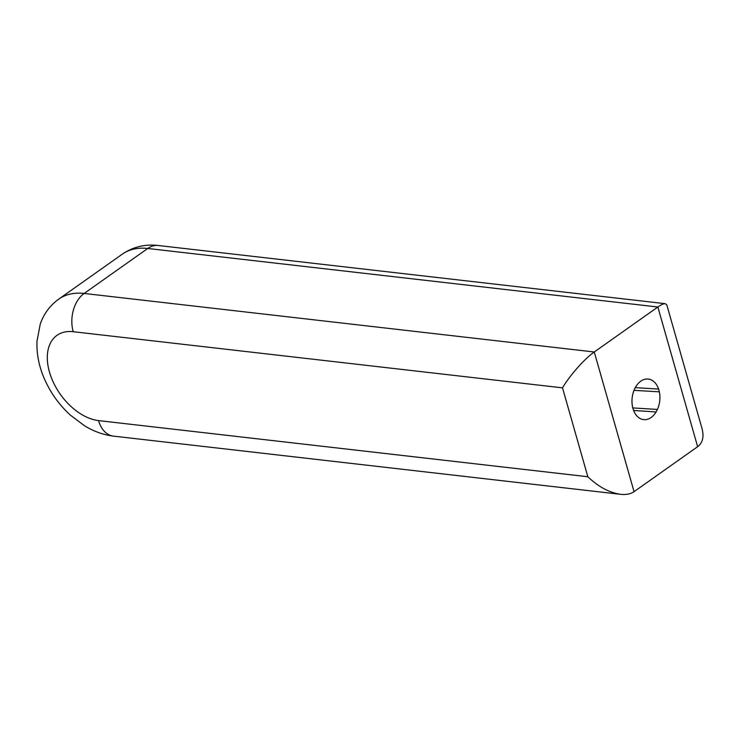 <?xml version="1.0" encoding="UTF-8"?>
<svg xmlns="http://www.w3.org/2000/svg" width="740" height="740" viewBox="0 0 740 740"><rect width="100%" height="100%" fill="white"/><g stroke="black" fill="none" stroke-linecap="round" stroke-linejoin="round"><path stroke-width="1.11" d="M647.158 378.982L649.202 379.213A20.424 13.875 -83.5 0 1 658.609 389.092L635.049 387.621M633.607 410.46L656.102 411.967A20.424 13.875 -83.5 0 1 644.762 419.691L642.699 419.478A20.424 13.875 -83.5 0 1 633.292 409.59L632.552 406.861A20.424 13.875 -83.5 0 1 634.485 389.24L635.799 386.724A20.424 13.875 -83.5 0 1 647.139 378.991L649.202 379.204M634.014 390.35L659.349 391.83A20.424 13.875 -83.5 0 1 657.416 409.442L632.598 407.907M644.762 419.691L642.579 419.45M657.416 409.442L656.102 411.967M697.635 446.692C702.75 442.825 704.184 436.693 701.955 428.303L666.823 304.973L665.306 303.687C663.706 303.529 661.218 304.639 657.851 307.007L594.266 351.99L84.147 293.456A78.551 49.247 -125.3 0 0 58.673 299.173C49.931 305.537 43.79 313.853 40.247 324.12L37 341.121C36.491 353.257 38.758 365.366 43.808 377.446C49.904 391.913 58.738 404.456 70.319 415.085L84.638 425.833C93.776 431.439 103.387 434.87 113.451 436.119A28.564 19.407 96.5 0 1 98.54 420.598A49.987 31.339 54.7 0 1 49.441 371.97A49.987 31.339 54.7 0 1 73.214 331.705A28.564 19.407 -83.5 0 1 84.147 293.456L147.732 248.474L657.851 307.007L697.635 446.692L634.051 491.674L594.266 351.99C584.711 358.604 569.569 375.698 562.511 387.853L587.837 476.745C598.383 486.809 609.279 492.664 620.536 494.311C626.133 494.912 630.637 494.043 634.051 491.674M658.609 389.092L659.349 391.83M158.221 245.495A28.564 19.407 96.5 0 0 147.732 248.474A78.551 49.247 54.7 0 0 122.257 254.19C133.098 246.864 145.086 243.96 158.221 245.495L665.306 303.687M587.837 476.745L98.54 420.598M73.214 331.705L562.511 387.853M620.536 494.311L113.451 436.119M122.257 254.19L58.673 299.173"/></g></svg>
